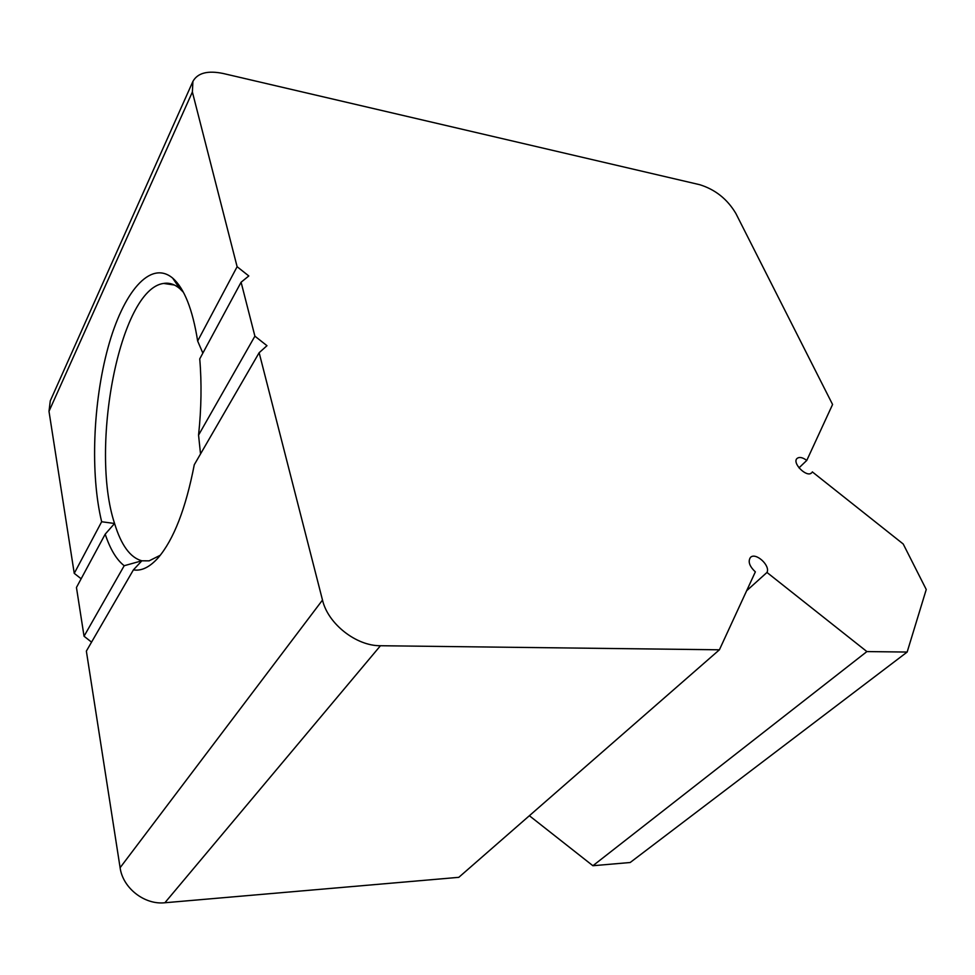 <?xml version="1.0" encoding="UTF-8"?>
<svg xmlns="http://www.w3.org/2000/svg" width="975" height="975" viewBox="0 0 975 975"><rect width="100%" height="100%" fill="white"/><g stroke="black" fill="none" stroke-linecap="round" stroke-linejoin="round"><path stroke-width="1.46" d="M202.849 353.121L197.657 341.018L237.12 266.711L192.38 92.003L192.916 81.4C197.632 72.93 207.736 70.297 223.238 73.503L699.697 184.689C715.272 189.528 727.338 199.119 735.869 213.476L832.577 404.491L806.776 460.419L798.988 467.854M197.657 341.018C192.587 309.209 184.251 288.234 172.648 278.094C150.187 259.374 123.008 292.658 108.018 347.624C92.942 402.687 90.188 474.301 101.656 521.747L114.575 523.49C89.566 448.195 119.596 289.027 163.629 283.433C169.236 282.518 174.623 284.237 179.766 288.6L183.422 292.293M237.12 266.711L248.808 275.962L241.093 282.226L199.741 358.885C201.776 383.065 201.386 408.476 198.559 435.118L254.902 336.168L266.979 345.698L259.143 352.718L194.281 464.734C185.762 508.658 173.684 539.723 158.06 557.919C149.614 567.255 141.387 571.24 133.404 569.875L86.361 651.105L120.108 867.701C122.777 888.03 144.495 905.019 164.885 902.753L458.811 877.329L719.404 649.801L755.357 571.862C749.409 566.256 747.776 561.442 750.47 557.42C755.601 551.911 770.64 565.597 766.972 572.447L746.655 590.728M160.314 555.238L149.102 560.857L141.85 560.808C130.297 557.676 121.205 545.244 114.575 523.49L105.202 534.154C110.199 549.23 116.537 559.747 124.203 565.719L141.85 560.808L133.404 569.875M105.202 534.154L76.452 587.474L84.045 636.236L124.203 565.719M719.404 649.801L380.457 645.73C356.204 646.035 327.953 623.793 322.493 600.064L259.143 352.718M200.521 453.96L198.559 435.118M91.553 642.135L84.045 636.236M81.144 578.772L74.246 573.361L101.656 521.747M192.916 81.4L50.273 400.871L48.994 411.328L74.246 573.361M592.898 865.727L630.179 862.509L907.152 652.056L866.897 651.58L592.898 865.727L529.364 815.722M254.902 336.168L241.093 282.226M810.603 473.497L811.614 472.851C806.849 478.055 791.663 462.918 797.099 458.408C799.402 456.702 802.632 457.372 806.776 460.419M907.152 652.056L926.25 589.509L903.216 544.001L812.309 471.876M766.972 572.447L866.897 651.58M322.493 600.064L120.108 867.701M48.994 411.328L192.38 92.003M164.885 902.753L380.457 645.73M179.766 288.6L172.648 278.094M174.403 285.029L163.629 283.433"/></g></svg>
